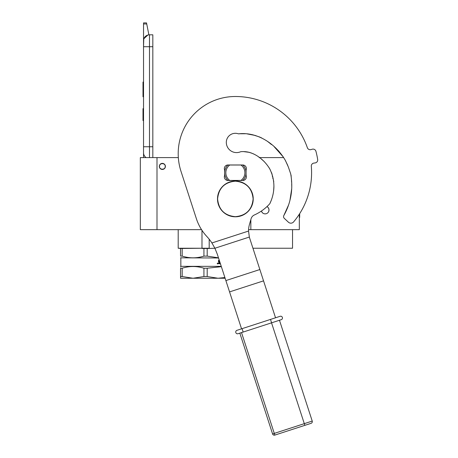 <?xml version="1.0" encoding="UTF-8"?>
<svg xmlns="http://www.w3.org/2000/svg" width="458" height="458" viewBox="0 0 458 458"><rect width="100%" height="100%" fill="white"/><g stroke="black" fill="none" stroke-linecap="round" stroke-linejoin="round"><path stroke-width="0.69" d="M209.3 248.471L214.945 248.236M182.175 256.108L180.549 256.108C180.549 258.398 180.549 258.398 180.549 256.108C180.549 258.398 180.549 258.398 180.549 256.108L180.549 248.471L178.196 248.236L201.984 248.236L182.175 248.471L182.175 256.108C189.429 258.398 196.682 258.398 203.936 256.108L203.936 248.471L202.001 248.471M182.782 248.236L178.196 248.236L178.196 229.653M252.942 248.236L292.53 248.236L292.53 229.653M248.585 229.653L299.32 229.653L299.32 214.195M156.997 229.653L156.997 157.598L140.325 157.598L140.325 229.653L201.543 229.653M156.997 157.598L178.334 157.598M259.245 157.598L283.697 157.598M266.974 206.598A3.87 3.87 0 0 1 265.136 213.875A3.87 3.87 0 0 1 261.409 211.041L261.564 211.481M250.847 229.653L250.847 219.582M209.191 239.213L209.191 248.236L201.984 248.236L201.984 230.328M162.355 169.449A3.034 3.034 0 0 1 159.321 166.414A3.034 3.034 0 0 1 162.355 163.374A3.034 3.034 0 0 1 165.395 166.414A3.034 3.034 0 0 1 162.355 169.449M261.57 211.51L262.423 212.758M264.627 213.84L265.623 213.846M268.709 211.504L269.006 209.999M269.006 209.913L268.714 208.522M268.703 208.505L267.85 207.245M165.212 166.414C165.39 162.727 159.321 162.727 159.499 166.414C159.321 170.101 165.39 170.101 165.212 166.414M149.491 157.598L149.491 146.76L152.829 146.76L152.829 34.808L149.491 34.808A5.954 5.954 0 0 0 143.537 40.762L143.537 46.722L143.766 39.13M152.829 146.76L152.829 157.598M143.537 157.598L143.537 46.722L152.829 46.722M149.491 34.808L149.491 146.76L143.537 146.76L143.537 152.714A5.954 5.954 45.2 0 0 146.085 157.598M143.537 121.754L143.537 127.708L143.537 121.754M143.537 23.948L143.537 22.9L146.514 22.9L146.726 23.948L143.537 23.948L143.537 40.762M143.904 38.712L147.831 35.048M146.726 23.948L148.896 34.842M146.514 22.9L143.537 22.9M143.537 108.649L143.005 108.649L143.005 120.563L143.537 120.563M143.537 82.091L143.005 82.091L143.005 85.949L143.537 85.949M143.537 93.151L143.005 93.151L143.005 85.949M143.537 96.752L143.005 96.752L143.005 93.151M143.537 82.451L143.005 82.451M218.489 257.825L207.188 256.108L207.188 248.471L209.18 248.471M180.549 248.471L182.175 248.471M203.936 256.108L207.188 256.108M203.936 248.471L207.188 248.471M180.549 257.825L218.546 257.997M220.418 263.762L218.5 263.676L218.884 262.251L218.5 261.833L218.5 260.384L219.119 260.384L219.365 261.942L218.987 261.661L218.987 260.384M219.365 261.942L219.823 261.942M219.216 263.281L219.954 263.281L219.954 262.611L218.987 262.611L219.216 263.281M219.084 263.281L218.987 262.611M220.275 263.957L220.275 263.321M217.493 263.464L217.819 263.184L217.819 263.825L217.373 263.825L217.705 263.825M217.705 263.464L217.441 263.184L217.487 263.825M217.447 263.184L217.373 263.825M217.584 263.052L217.956 263.499L217.584 263.951M217.201 263.499L217.642 263.047L218.077 263.499L217.642 263.957L217.201 263.499M221.254 266.338L180.847 266.338L180.549 266.928M221.363 266.676L207.188 268.228L207.188 276.529L218.065 278.246L224.895 277.548L221.351 278.08M182.175 276.529L193.053 278.246L180.549 278.246L180.549 276.529L182.175 276.529L182.175 268.228C189.429 265.961 196.682 265.961 203.936 268.228L207.188 268.228M180.549 276.529L180.549 268.228L182.175 268.228M180.549 268.228C180.549 265.961 180.549 265.961 180.549 268.228M207.188 276.529L203.936 276.529L203.936 268.228M225.124 278.246L193.053 278.246L203.936 276.529M246.083 169.987A3.572 3.572 0 0 0 242.809 164.983L227.918 164.983A3.572 3.572 0 0 0 224.643 169.987L224.643 175.466A3.572 3.572 0 0 0 227.918 180.469L242.809 180.469A3.572 3.572 0 0 0 246.083 175.466L246.083 169.987M239.837 133.759L238.429 133.839C257.814 131.664 276.082 144.161 285.489 160.655L288.385 167.09L290.721 173.954C291.546 178.666 291.883 183.418 291.735 188.198C291.282 197.867 288.654 206.959 283.863 215.46L288.592 204.926M289.92 200.472L291.712 188.736M291.763 186.87L291.689 183.944M291.574 182.049L291.471 179.725M291.219 176.124L290.67 173.8M289.611 170.737L288.74 168.12M287.761 165.435L285.185 160.105M276.895 149.165L274.29 146.829M268.76 142.358L267.787 141.614M261.758 137.99L259.577 136.999M255.478 135.505L246.833 133.833M245.276 133.747L243.753 133.742M270.048 203.238L271.405 199.969M272.544 196.333L272.991 194.53M273.626 190.837L273.924 186.022M273.758 181.677L273.386 179.931M272.979 178.672L272.773 178.019M272.51 176.914L272.281 175.391M272.115 174.418L271.554 172.649M270.186 169.706L269.184 167.846M264.066 161.371L261.524 159.218M259.428 157.729L259.142 157.523M249.387 152.354L243.496 151.598M242.425 151.598L241.458 151.638L242.425 151.598M283.863 215.46A2.382 2.382 0 0 0 284.315 218.374L288.431 222.21A3.572 3.572 0 0 0 293.601 221.907A76.223 76.223 0 0 0 311.314 166.288A2.977 2.977 0 0 1 313.919 163.082L315.098 162.934A2.977 2.977 0 0 0 317.675 159.51A83.367 83.367 0 0 0 315.94 151.323A2.977 2.977 0 0 0 312.19 149.239L311.051 149.589A2.977 2.977 0 0 1 307.364 147.716A76.223 76.223 0 0 0 235.36 96.501A57.17 57.17 0 0 0 180.996 171.338L196.402 218.758A47.638 47.638 0 0 0 206.873 236.528A47.638 47.638 0 0 1 211.911 242.958L214.905 248.247L217.344 254.304L241.555 328.827M239.981 133.759L238.429 133.839A9.051 9.051 0 0 0 226.309 142.358A10.242 10.242 0 0 0 240.759 151.695C252.839 150.493 264.054 159.115 269.894 169.145C272.676 175.053 273.787 179.862 273.924 186.395C273.827 192.423 272.458 198.188 269.825 203.69A46.327 46.327 0 0 1 254.362 214.979A5.954 5.954 0 0 0 251.076 218.775L249.467 224.42A23.822 23.822 0 0 0 248.551 231.055L249.347 237.055A31.751 27.497 162 0 0 249.719 238.315L275.539 317.783M227.947 164.983A10.717 10.717 0 0 0 227.918 165.012L229.767 165.012A9.526 9.526 0 0 0 229.767 180.435L227.918 180.435A10.717 10.717 0 0 1 227.918 165.012L228.817 165.012M242.774 180.469A10.717 10.717 0 0 0 242.809 165.012A10.717 10.717 0 0 0 242.774 164.983M228.817 180.435L227.918 180.435A10.717 10.717 0 0 0 227.947 180.469M241.91 165.012L229.767 165.012M241.91 180.435L240.96 180.435A9.526 9.526 0 0 0 240.96 165.012M240.96 180.435L229.767 180.435M253.119 198.927C252.066 209.712 246.146 215.626 235.36 216.68C224.58 215.626 218.661 209.712 217.607 198.927C218.661 188.146 224.58 182.227 235.36 181.173C246.146 182.227 252.066 188.146 253.119 198.927M253.228 198.927A17.862 17.862 0 0 1 235.36 216.794A17.862 17.862 0 0 1 217.498 198.927A17.862 17.862 0 0 1 235.36 181.065A17.862 17.862 0 0 1 253.228 198.927A17.862 17.862 0 0 1 235.36 216.794A17.862 17.862 0 0 1 217.498 198.927M279.472 320.262L312.23 421.074L304.301 423.65L271.542 322.838L281.229 319.69A1.786 1.786 0 0 0 282.374 317.44A1.786 1.786 -62.6 0 1 281.229 319.69L239.832 333.143L272.584 433.955L274.285 433.4L241.526 332.594M235.824 332.565A1.786 1.786 -36 0 1 236.969 330.315A1.786 1.786 117.6 0 0 235.824 332.565A1.786 1.786 26.4 0 0 238.074 333.716L243.169 332.056L242.62 330.361L242.064 328.661L236.969 330.315L280.124 316.295A1.786 1.786 -153.3 0 1 282.374 317.44M274.834 435.1L304.851 425.345L274.834 435.1A1.786 1.786 0 0 1 272.584 433.955A1.786 1.786 0 0 0 274.834 435.1L274.285 433.4L304.301 423.65L304.851 425.345L311.079 423.324A1.786 1.786 0 0 0 312.23 421.074M311.583 172.723A76.223 76.223 0 0 0 311.314 166.288M307.364 147.716A76.223 76.223 0 0 0 235.36 96.501M283.29 156.974L274.296 146.835M261.426 137.829L259.423 136.936M245.408 133.747L243.805 133.742M248.059 152.033L243.685 151.598M240.439 133.765L244.961 133.736M252.656 134.755L259.446 136.942M268.72 142.323L271.417 144.522M277.983 150.27L279.323 151.747M253.921 154.065L250.52 152.691M249.558 152.399L245.728 151.69M299.32 217.447L299.675 217.447L299.675 213.64M211.911 242.958L248.551 231.055M214.905 248.247L249.347 237.055M225.88 280.577L259.863 269.533M229.561 291.901L263.539 280.863M270.501 319.421L271.6 322.821M180.847 257.997L180.847 266.338"/></g></svg>
